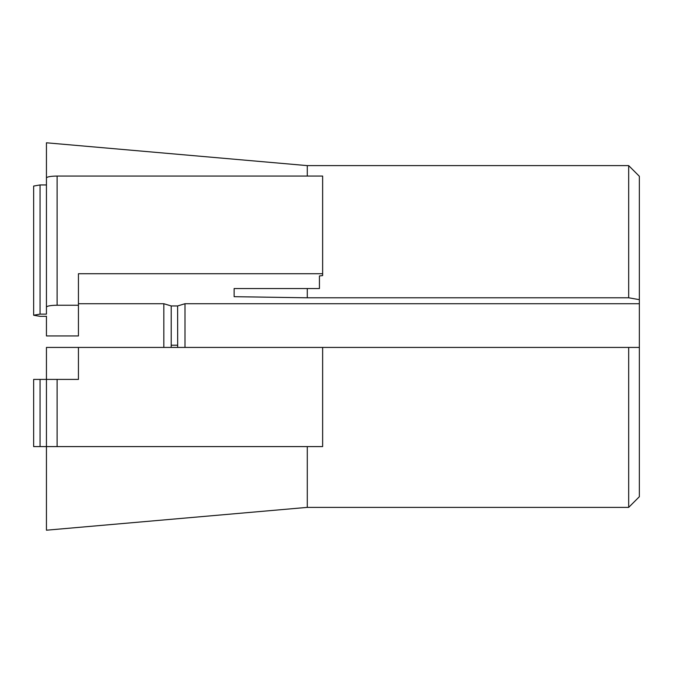 <?xml version="1.0" encoding="UTF-8"?>
<svg xmlns="http://www.w3.org/2000/svg" width="673" height="673" viewBox="0 0 673 673"><rect width="100%" height="100%" fill="white"/><g stroke="black" fill="none" stroke-linecap="round" stroke-linejoin="round"><path stroke-width="1.01" d="M177.613 345.199L171.211 345.199L171.152 347.419L177.672 347.419L177.613 305.946L184.999 303.725L639.35 303.725L639.35 496.716L628.683 507.383L307.283 507.383L46.445 530.198L46.445 446.594L322.636 446.594L322.636 347.428L46.445 347.428L46.445 379.412L33.65 379.412L33.65 446.594L63.506 446.594M184.999 347.428L184.999 303.725M322.636 273.726L322.636 176.057L57.112 176.057L57.112 305.231L78.438 305.231L78.438 273.726L322.636 273.726L322.636 275.577L319.439 275.947L319.439 288.54L234.128 288.54L234.128 296.684L307.283 297.794L628.683 297.794L628.683 165.617L639.35 176.284L639.35 303.725M177.613 305.946L171.211 305.946L163.825 303.725L78.438 303.725M628.683 297.794L639.35 299.653M171.211 345.199L171.211 305.946M639.35 347.428L322.636 347.428M628.683 347.428L628.683 507.383M78.438 305.231L78.438 335.945L46.445 335.945L46.445 316.344L40.052 316.344L33.65 315.233L40.052 314.123L46.445 314.123L46.445 307.081C47.127 305.963 50.685 305.34 57.112 305.231M163.825 303.725L163.825 347.428M628.683 165.617L307.283 165.617L307.283 176.057M307.283 288.54L307.283 297.794M307.283 165.617L46.445 142.794L46.445 184.949L40.052 184.949L33.65 186.059L33.65 315.233M234.128 288.54L234.128 296.684M78.438 347.428L78.438 379.412L46.445 379.412L46.445 446.594M307.283 507.383L307.283 446.594M46.445 316.201L46.445 324.857M46.445 307.081L46.445 177.908C47.102 176.797 50.652 176.175 57.112 176.057M57.112 379.412L57.112 446.594M40.052 184.949L40.052 314.123M40.052 446.594L40.052 379.412"/></g></svg>
